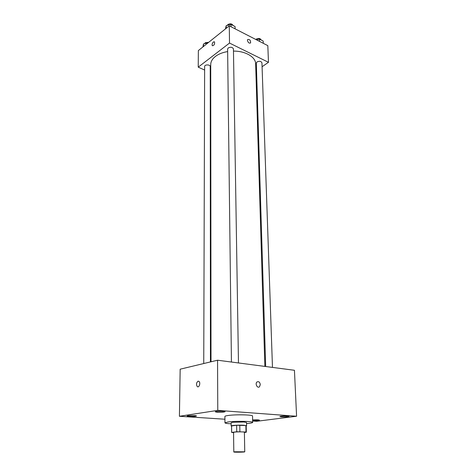 <?xml version="1.0" encoding="UTF-8"?>
<svg xmlns="http://www.w3.org/2000/svg" width="476" height="476" viewBox="0 0 476 476"><rect width="100%" height="100%" fill="white"/><g stroke="black" fill="none" stroke-linecap="round" stroke-linejoin="round"><path stroke-width="0.71" d="M235.055 451.778L244.753 451.813C245.003 452.182 233.561 452.361 233.805 451.986L235.055 451.778M233.805 451.986L233.555 432.375L234.787 432.083C237.708 431.72 244.628 431.815 244.39 432.208L244.753 451.813M236.637 425.252L245.878 425.538L246.009 432.006L236.733 431.762L236.637 425.252L231.538 425.955L231.616 432.404L233.555 432.66M244.396 432.458L246.265 432.256L246.009 432.006M236.733 431.762L231.616 432.404M239.785 425.181L239.886 431.69M231.586 425.883L231.663 432.333M245.878 425.538L246.199 425.728L246.33 432.172M246.205 425.937L246.586 425.717L243.843 425.241C239.19 424.931 230.848 425.407 231.157 425.96L231.538 426.169M231.157 425.96L231.116 422.753L232.859 422.272L243.783 422.004L246.52 422.51L246.586 425.717M231.128 423.813C227.177 423.616 225.118 423.289 224.958 422.831L228.028 421.968C235.465 420.903 253.351 421.23 252.685 422.396C252.536 422.855 250.489 423.247 246.544 423.569M224.958 422.831L224.904 416.446C224.928 416.119 225.951 415.804 227.968 415.512C235.376 414.358 253.196 414.739 252.536 416.012L252.685 422.396M252.625 419.933C256.32 419.719 258.605 419.79 259.485 420.153C258.611 420.546 256.332 420.701 252.643 420.617M189.073 416.458L187.133 416.083C186.907 415.465 196.731 415.381 196.481 416C195.523 416.446 193.054 416.595 189.073 416.458M217.151 412.228L215.271 411.829C215.015 411.151 225.326 411.02 225.077 411.704C224.012 412.21 221.364 412.389 217.151 412.228M281.334 416.869L279.894 416.571C279.638 415.988 289.212 415.774 289.003 416.363C287.879 416.833 285.32 417 281.334 416.869M252.649 421.034L256.647 421.296L296.584 416.244L217.776 410.377L179.416 416.274L224.928 419.231M296.584 416.244L294.442 370.28L217.55 360.219L180.166 369.192L179.416 416.274M217.55 360.219L217.776 410.377M260.289 384.59C259.801 382.032 258.694 381.163 256.969 381.984C254.827 383.721 257.462 388.731 259.485 386.768L260.289 384.59C259.801 382.032 258.694 381.163 256.969 381.984C254.827 383.721 257.462 388.731 259.485 386.768L260.283 384.59M198.135 381.163L198.992 381.395C200.836 382.752 199.028 388.184 197.26 386.577C196.047 384.37 196.338 382.567 198.135 381.163L198.992 381.395C200.836 382.752 199.028 388.184 197.266 386.577C196.047 384.37 196.338 382.567 198.141 381.163M211.017 361.79L210.719 64.575C210.755 61.577 212.338 58.846 215.467 56.388C218.627 54.008 222.685 52.402 227.647 51.575M233.466 51.105C245.42 50.932 255.737 57.084 255.654 63.867L264.864 366.413M210.428 361.927L210.231 66.545C210.374 64.444 204.501 64.379 204.638 66.485L203.746 363.533M265.685 366.52L256.314 63.07L257.01 61.928C259.456 60.904 261.104 61.208 261.943 62.832L272.474 367.407M231.431 362.034L227.617 49.028L228.26 47.898C230.812 46.797 232.538 47.148 233.436 48.951L238.47 362.956M262.074 66.741L268.47 62.314L229.515 43.06L198.236 67.158L204.626 70.037M210.237 72.566L210.731 72.786M255.874 71.031L256.546 70.567M229.515 43.06L229.283 25.847L267.821 45.642L268.47 62.314M247.431 40.359L247.657 39.526C249.716 39.211 250.697 40.341 250.59 42.917C249.144 43.524 248.097 42.673 247.431 40.359C248.091 42.673 249.144 43.524 250.584 42.917L250.59 42.917C250.691 40.347 249.716 39.216 247.651 39.526M229.283 25.847L198.355 50.575L198.236 67.158M213.415 41.942L214.515 41.828C214.825 44.22 214.093 45.523 212.332 45.738C211.826 44.566 212.183 43.298 213.415 41.942L214.515 41.828C214.825 44.22 214.099 45.523 212.332 45.738C211.826 44.566 212.189 43.298 213.415 41.947M208.071 42.81L203.49 43.941L202.895 46.946M203.49 43.941L203.484 46.475M204.71 43.637L205.263 42.745L208.714 42.293M235.096 28.828L235.055 26.525L231.044 24.454L226.207 25.68L225.428 28.935M231.044 24.454L231.08 26.769M226.207 25.68L226.237 28.286M227.361 25.383L227.968 24.496C230.378 23.372 232.068 23.705 233.056 25.49M263.27 43.304L263.186 41.049L259.432 39.109L256.493 39.823M259.432 39.109L259.509 41.376M255.862 39.502L256.29 39.074C258.688 38.015 260.307 38.324 261.151 40.002"/></g></svg>
